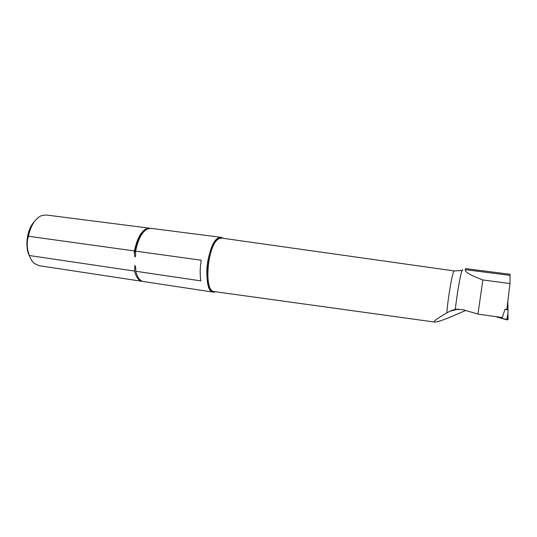 <?xml version="1.0" encoding="UTF-8"?>
<svg xmlns="http://www.w3.org/2000/svg" width="537" height="537" viewBox="0 0 537 537"><rect width="100%" height="100%" fill="white"/><g stroke="black" fill="none" stroke-linecap="round" stroke-linejoin="round"><path stroke-width="0.81" d="M509.962 283.529L510.056 274.279L465.747 268.621L465.257 269.648C464.7 272.863 474.372 276.669 482.857 279.972L509.962 283.529L506.821 309.466L505.022 309.218L508.009 310.017L507.821 301.646M508.009 310.017L507.928 319.81L495.087 316.528L506.713 319.75L508.002 313.259L507.928 319.81M482.857 279.972L477.964 314.085L463.116 309.742L455.336 309.218L449.63 311.326L446.818 312.943C436.923 318.589 432.869 321.629 434.648 322.066C436.353 322.22 441.146 320.757 449.019 317.669L465.646 310.48M505.022 309.218L502.27 317.548L477.964 314.085M221.076 237.32L218.284 238.005C206.597 243.328 202.335 292.41 213.444 292.162L215.746 291.786C209.766 293.101 206.792 285.979 206.812 270.42C207.403 256.136 212.833 241.073 218.284 238.019C220.089 236.978 221.734 237.079 223.211 238.314L221.076 237.32L150.736 228.339L147.413 228.93C141.936 231.991 138.002 239.388 135.613 251.121L201.227 260.223C199.972 267.903 199.851 274.79 200.858 280.878L135.767 271.259L135.727 267.802L134.948 265.291L134.539 271.078C136.136 277.273 138.667 280.69 142.137 281.328L142.728 281.381M150.159 228.299L149.528 228.185C142.721 228.527 137.673 236.112 134.378 250.947L134.404 253.988C136.257 241.952 139.949 234.004 145.487 230.138M134.539 271.078L29.354 255.531C30.569 259.056 32.254 261.72 34.395 263.526L38.979 265.661L142.137 281.328M149.528 228.185L46.034 214.975L41.034 215.8C34.905 218.968 30.703 225.782 28.427 236.246L134.378 250.947M29.354 255.531C26.857 248.832 26.548 242.402 28.427 236.246M135.613 251.121L135.633 254.545C135.7 255.753 135.452 256.552 134.888 256.941L134.404 253.988M135.767 271.259C137.351 277.461 139.882 280.878 143.339 281.509L213.444 292.162M34.355 221.647C27.004 228.95 24.474 247 29.528 256.035M507.982 315.32L507.982 317.723C507.371 318.327 509.344 319.817 506.713 319.75M462.76 270.333C462.075 265.741 457.524 289.242 455.336 309.218M458.705 309.003L449.63 311.326M462.055 270.507L454.242 270.93C452.879 269.735 448.106 296.478 446.818 312.943M221.754 238.106L218.901 238.764C207.524 243.986 203.375 291.826 214.189 291.571L215.498 291.752M510.143 275.394L465.257 269.648M454.242 270.93L222.983 238.28M434.648 322.066L214.189 291.571"/></g></svg>

